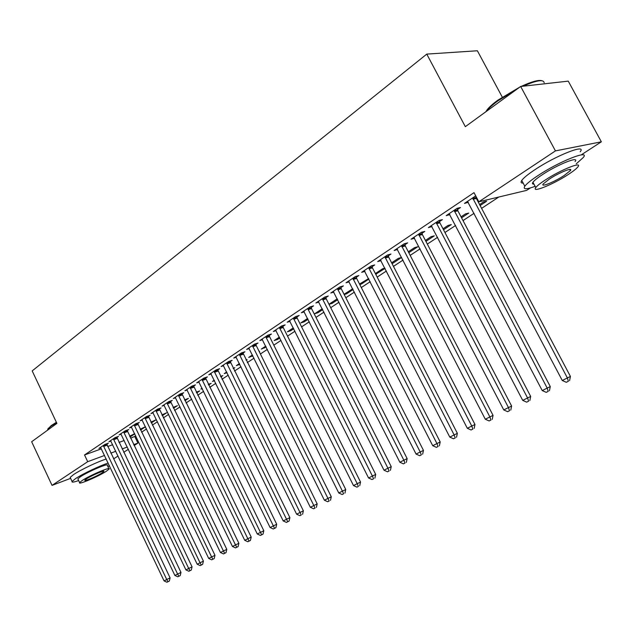 <?xml version="1.0" encoding="UTF-8"?>
<svg xmlns="http://www.w3.org/2000/svg" width="633" height="633" viewBox="0 0 633 633"><rect width="100%" height="100%" fill="white"/><g stroke="black" fill="none" stroke-linecap="round" stroke-linejoin="round"><path stroke-width="0.95" d="M130.58 438.202L135.81 436.002M141.578 432.204L146.516 428.952M152.347 425.115L157.459 421.752M163.338 417.883L168.623 414.401M174.566 410.485L180.033 406.884M186.039 402.936L191.696 399.209M197.757 395.221L203.612 391.368M209.737 387.333L215.79 383.345M221.977 379.278L228.252 375.147M234.503 371.033L240.991 366.76M247.305 362.598L254.023 358.183M260.408 353.974L267.355 349.4M273.812 345.151L281.012 340.412M287.532 336.115L294.986 331.209M301.585 326.865L309.308 321.786M315.978 317.394L323.969 312.132M330.719 307.685L339.003 302.234M345.824 297.747L354.409 292.09M361.308 287.548L370.202 281.693M377.181 277.096L386.407 271.027M393.465 266.374L403.031 260.084M410.176 255.376L420.09 248.848M427.33 244.085L437.617 237.312M444.936 232.493L455.61 225.467M463.024 220.585L474.101 213.297M481.602 208.352L498.82 197.021M134.821 436.651L137.907 443.092L134.101 445.569M128.364 449.295L123.728 452.31M118.047 456.005L113.568 458.917M502.27 97.102L477.377 50.767L426.761 54.106L32.188 370.906L56.907 423.398L31.65 441.747L52.041 485.384L87.702 461.686L104.556 455.444M426.761 54.106L465.326 126.671L520.658 86.476L568.252 81.135L601.35 141.808L581.703 154.579M530.391 187.938L526.64 190.375L478.841 201.792L555.442 150.891L601.35 141.808M145.448 426.721L140.178 429.277M145.471 426.777L140.542 430.044M116.852 437.506L118.498 436.398L115.008 437.648L108.923 441.731L110.878 441.027M162.277 415.675L166.637 412.787L161.898 414.892M137.63 423.596L139.355 422.44L135.85 423.683L129.512 427.932L131.553 427.204M184.947 400.689L188.436 398.379L184.559 399.89M159.294 409.1L161.083 407.897L157.577 409.116L150.963 413.555L153.107 412.803M208.613 385.038L211.145 383.361L208.273 384.342M202.267 388.607L200.883 389.081L202.101 388.274M181.885 393.979L183.76 392.721L180.239 393.924L173.339 398.553L175.586 397.777M233.348 368.683L234.843 367.694L233.142 368.271M227.033 372.671L224.272 373.597L226.701 371.99M205.472 378.194L207.426 376.88L203.905 378.067L196.697 382.894L199.055 382.103M259.221 351.584L259.577 351.347L259.166 351.481M252.844 355.801L248.69 357.431L252.425 354.955M230.119 361.696L232.169 360.327L228.64 361.483L221.107 366.539L223.584 365.716M279.794 337.975L277.547 339.462L274.2 340.546L279.367 337.12M255.906 344.439L258.042 343.007L254.521 344.13L246.633 349.424L249.244 348.577M308.049 319.301L304.22 321.833L300.881 322.877L307.614 318.423M282.904 326.375L285.143 324.871L281.63 325.963L273.361 331.502L276.115 330.64M337.706 299.694L332.143 303.373L329.01 304.323M337.254 298.8L328.986 304.267M311.207 307.432L313.557 305.858L310.051 306.91L301.379 312.726L304.283 311.84M368.612 278.583L359.52 284.051M368.873 279.09L361.396 284.035L359.758 284.518M340.902 287.556L343.371 285.902L339.881 286.915L330.782 293.016L333.852 292.114M392.104 263.732L401.591 257.457L398.307 258.375L391.621 262.798M372.109 266.667L374.704 264.934L371.239 265.892L361.665 272.309L364.925 271.399M425.914 241.379L434.309 235.832L431.065 236.687L425.423 240.421M404.946 244.694L407.676 242.866L404.234 243.776L394.161 250.533L397.54 249.481M461.56 217.815L468.729 213.076L465.524 213.875L461.046 216.834M439.524 221.55L442.404 219.627L439.009 220.474L428.383 227.595L432.007 226.582M475.715 195.874L464.48 203.399L468.301 202.299M478.841 201.792L474.006 192.646L84.529 454.969L101.415 448.821M107.681 446.534L112.674 444.714M119.012 442.412L124.179 440.528M457.517 209.507L460.476 207.529L457.097 208.344L446.186 215.655L449.905 214.603M480.115 205.543L486.619 201.247L483.438 202.014L479.592 204.554M422.005 233.276L424.814 231.401L421.388 232.279L411.046 239.211L414.583 238.245M443.504 229.755L451.297 224.596L448.069 225.427L442.997 228.79M388.314 255.827L390.98 254.039L387.523 254.98L377.703 261.564L381.058 260.638M408.791 252.702L417.74 246.783L414.48 247.669L408.301 251.76M356.316 277.238L358.848 275.545L355.366 276.534L346.029 282.793L349.194 281.883M384.919 268.139L382.538 268.819L375.369 273.559M385.054 268.392L375.725 274.247M325.876 297.613L328.282 295.999L324.784 297.035L315.899 302.993L318.89 302.099M352.716 288.775L344.059 294.29M353.095 289.518L346.599 293.815L344.186 294.535M296.885 317.014L299.18 315.479L295.666 316.555L287.208 322.229L290.033 321.35M322.703 309.616L318.019 312.71L314.688 313.739L322.252 308.73M269.247 335.514L271.438 334.042L267.917 335.158L259.839 340.57L262.521 339.715M293.759 328.749L290.737 330.743L287.39 331.811L293.324 327.886M242.866 353.167L244.955 351.766L241.434 352.905L233.727 358.072L236.267 357.249M266.161 346.995L261.302 349.084L265.741 346.14M217.657 370.036L219.659 368.699L216.138 369.862L208.763 374.807L211.185 374M246.134 360.232L247.076 359.607L246.008 359.963M239.828 364.402L236.346 365.605L239.416 363.571M193.548 386.17L195.462 384.888L191.941 386.083L184.891 390.806L187.194 390.023M220.838 376.952L222.871 375.614L220.569 376.39M214.508 380.726L212.451 381.422L214.263 380.227M170.467 401.615L172.303 400.388L168.789 401.607L162.032 406.133L164.224 405.373M196.649 392.951L199.672 390.949L196.262 392.144M190.296 396.329L189.552 396.59L190.209 396.155M148.351 416.419L150.108 415.248L146.603 416.474L140.122 420.818L142.219 420.083M173.489 408.261L177.422 405.658L173.11 407.47M127.13 430.622L128.816 429.49L125.326 430.741L119.115 434.903L121.109 434.183M151.295 422.931L156.066 419.782L150.923 422.164M106.771 444.247L108.385 443.163L104.904 444.421L98.938 448.425L100.853 447.729M134.687 433.652L129.646 436.248M134.774 433.85L130.01 437.007M110.815 453.125L115.799 451.282M122.122 448.939L127.28 447.025M133.666 444.659L137.907 443.092M70.619 478.35L52.041 485.384M520.658 86.476L555.442 150.891M84.529 454.969L87.702 461.686M467.281 201.516L467.842 202.6M449.019 213.756L449.58 214.824M431.263 225.712L431.793 226.725M414.124 237.636L414.473 238.317M376.081 273.092L376.556 274.01M360.929 283.117L361.396 284.035M346.14 292.913L346.599 293.815M331.692 302.479L332.143 303.373M317.576 311.824L318.019 312.71M303.785 320.955L304.22 321.833M290.302 329.88L290.737 330.743M277.119 338.608L277.547 339.462M264.238 347.137L264.657 347.984M251.625 355.485L252.045 356.324M239.298 363.651L239.701 364.481M472.653 197.915L567.374 377.941L562.278 380.504L467.486 201.381M475.85 196.135L476.372 198.461L570.428 376.445L567.374 377.941L568.355 381.28L566.313 382.3L568.355 381.28M569.573 380.678L570.428 376.445M562.278 380.504L566.313 382.3M454.138 210.33L547.189 388.092L542.236 390.585L449.114 213.693M457.327 208.289L457.881 210.813L550.283 386.581L547.189 388.092L548.202 391.368L546.216 392.365L548.202 391.368M549.436 390.759L550.283 386.581M542.236 390.585L546.216 392.365M436.121 222.405L527.566 397.967L522.739 400.396L431.231 225.68M439.342 220.387L439.888 222.84L530.683 396.44L527.566 397.967L528.595 401.187L526.664 402.153L528.595 401.187M529.845 400.57L530.683 396.44M522.739 400.396L526.664 402.153M485.859 111.756L487.204 109.675C489.333 106.977 492.893 103.804 497.878 100.149L519.867 87.053M516.868 89.229L497.839 100.892C492.727 104.635 489.08 107.887 486.904 110.648L486.342 111.408M576.244 163.828L583.294 157.498C590.344 149.103 559.168 161.423 537.931 175.618C531.04 180.168 526.672 183.697 524.82 186.197C522.763 189.56 526.205 189.607 535.13 186.331M580.192 151.785C587.171 143.264 555.972 155.489 534.79 169.771C527.922 174.352 523.57 177.905 521.75 180.445C520.516 182.28 520.991 183.166 523.167 183.103M533.951 184.124C532.377 184.187 532.044 183.57 532.954 182.264C534.307 180.445 537.48 177.889 542.481 174.597C557.736 164.43 580.05 155.591 575.049 161.605M545.353 179.954C540.345 183.23 537.156 185.762 535.787 187.55C531.111 193.326 552.799 184.607 567.896 174.74C573.071 171.393 576.402 168.774 577.897 166.875C582.953 160.94 560.648 169.834 545.353 179.954M563.979 175.642L570.373 170.609C573.585 166.803 559.287 172.516 549.452 179.004L543.241 183.926C540.186 187.669 554.223 182.035 563.979 175.642M544.166 82.741C543.62 79.141 536.586 80.296 523.064 86.207M521.204 86.412C531.641 81.617 538.541 79.711 541.903 80.707M47.871 429.071L51.146 425.637L56.384 422.282M56.574 422.678L50.949 426.262L47.997 428.897L47.689 430.092M108.172 463.079C100.061 465.595 82.567 473.919 75.564 478.603L72.075 481.46C71.592 482.552 73.792 482.251 78.658 480.558M107.927 466.632L109.414 465.698M106.249 459.02C98.123 461.497 80.628 469.805 73.642 474.521L70.168 477.401L70.477 478.057M78.065 479.3L77.851 478.841L80.391 476.768C88.232 471.482 109.651 462.47 107.341 465.39L108.876 468.626M82.155 480.518L79.608 482.568C77.519 485.353 98.55 476.412 106.399 471.221L109.09 469.077C111.424 466.205 90.013 475.264 82.155 480.518M102.158 472.843L103.875 471.474C105.347 469.631 91.595 475.454 86.531 478.841L84.877 480.17C83.501 481.974 97.094 476.198 102.158 472.843M418.579 234.163L508.465 407.581L503.773 409.947L413.816 237.351M421.823 232.169L422.361 234.55L511.614 406.038L508.465 407.581L509.518 410.738L507.634 411.679L509.518 410.738M510.776 410.113L511.614 406.038M503.773 409.947L507.634 411.679M401.504 245.612L489.871 416.941L485.305 419.236L396.859 248.722M404.772 243.634L405.294 245.952L493.052 415.375L489.871 416.941L490.939 420.035L489.111 420.953L490.939 420.035M492.213 419.402L493.052 415.375M485.305 419.236L489.111 420.953M384.864 256.769L471.767 426.049L467.32 428.288L380.338 259.799M388.148 254.806L388.662 257.061L474.972 424.474L471.767 426.049L472.859 429.087L471.071 429.981L472.859 429.087M474.141 428.454L474.972 424.474M467.32 428.288L471.071 429.981M368.643 267.632L454.138 434.926L449.794 437.11L364.236 270.592M371.951 265.702L372.457 267.886L457.358 433.336L454.138 434.926L455.238 437.909L453.505 438.78L455.238 437.909M456.528 437.268L457.358 433.336M449.794 437.11L453.505 438.78M352.834 278.235L436.952 443.575L432.727 445.695L348.538 281.115M356.157 276.312L356.656 278.449L440.196 441.976L436.952 443.575L438.068 446.502L436.374 447.349L438.068 446.502M439.365 445.861L440.196 441.976M432.727 445.695L436.374 447.349M337.413 288.569L420.201 452.002L416.079 454.075L333.219 291.378M340.752 286.662L341.242 288.743L423.461 450.395L420.201 452.002L421.333 454.882L419.687 455.705L421.333 454.882M422.638 454.233L423.461 450.395M416.079 454.075L419.687 455.705M322.371 298.649L403.87 460.223L399.85 462.24L318.28 301.395M325.726 296.758L326.209 298.792L407.146 458.609L403.87 460.223L405.017 463.047L403.403 463.854L405.017 463.047M406.323 462.399L407.146 458.609M399.85 462.24L403.403 463.854M307.701 308.485L387.934 468.238L384.017 470.208L303.705 311.167M311.056 306.609L311.539 308.587L391.234 466.616L387.934 468.238L389.097 471.015L387.531 471.807L389.097 471.015M390.411 470.366L391.234 466.616M384.017 470.208L387.531 471.807M293.372 318.09L372.394 476.056L368.564 477.986L289.479 320.702M296.742 316.223L297.209 318.162L375.701 474.434L372.394 476.056L373.565 478.793L372.03 479.561L373.565 478.793M374.886 478.137L375.701 474.434M368.564 477.986L372.03 479.561M279.39 327.467L357.226 483.691L353.491 485.574L275.584 330.015M282.769 325.607L283.228 327.506L360.541 482.061L357.226 483.691L358.405 486.381L356.909 487.133L358.405 486.381M359.734 485.725L360.541 482.061M353.491 485.574L356.909 487.133M265.725 336.621L342.413 491.145L338.766 492.98L262.007 339.114M269.112 334.778L269.571 336.629L345.745 489.507L342.413 491.145L343.608 493.787L342.144 494.523L343.608 493.787M344.938 493.131L345.745 489.507M338.766 492.98L342.144 494.523M252.385 345.571L327.957 498.424L324.389 500.212L248.753 348M255.779 343.735L256.223 345.547L331.288 496.778L327.957 498.424L329.152 501.027L327.728 501.74L329.152 501.027M330.489 500.363L331.288 496.778M324.389 500.212L327.728 501.74M239.345 354.306L313.826 505.53L310.344 507.286L235.792 356.688M242.74 352.486L317.165 503.884L313.826 505.53L315.036 508.093L313.644 508.79L315.036 508.093M316.373 507.429L317.165 503.884M310.344 507.286L313.644 508.79M226.598 362.851L300.026 512.477L296.624 514.186L223.125 365.178M230.001 361.039L303.373 510.823L300.026 512.477L301.245 515.001L299.884 515.681L301.245 515.001M302.582 514.336L303.373 510.823M296.624 514.186L299.884 515.681M214.136 371.207L286.535 519.266L283.212 520.935L210.742 373.478M217.538 369.403L289.89 517.612L286.535 519.266L287.762 521.75L286.433 522.415L289.099 521.086L287.762 521.75M289.099 521.086L289.89 517.612M283.212 520.935L286.433 522.415M201.951 379.373L273.353 525.904L270.101 527.534L198.635 381.596M205.353 377.577L276.7 524.243L273.353 525.904L274.58 528.349L273.274 528.998L275.917 527.685L274.58 528.349M275.917 527.685L276.7 524.243M270.101 527.534L273.274 528.998M190.035 387.364L260.456 532.393L257.275 533.991L186.782 389.54M193.437 385.576L263.811 530.731L260.456 532.393L261.69 534.798L260.416 535.439L263.035 534.133L261.69 534.798M263.035 534.133L263.811 530.731M257.275 533.991L260.416 535.439M178.371 395.182L247.843 538.738L244.734 540.305L175.191 397.31M181.774 393.402L251.198 537.077L247.843 538.738L249.086 541.112L247.835 541.737L250.423 540.447L249.086 541.112M250.423 540.447L251.198 537.077M244.734 540.305L247.835 541.737M166.954 402.833L235.508 544.95L232.461 546.477L163.844 404.914M170.364 401.061L238.863 543.288L235.508 544.95L236.75 547.284L235.531 547.893L238.095 546.619L236.75 547.284M238.095 546.619L238.863 543.288M232.461 546.477L235.531 547.893M155.781 410.319L223.433 551.019L220.45 552.522L152.743 412.36M159.184 408.562L226.788 549.365L223.433 551.019L224.683 553.329L223.489 553.922L226.021 552.656L224.683 553.329M226.021 552.656L226.788 549.365M220.45 552.522L223.489 553.922M144.846 417.653L211.612 556.969L208.7 558.433L141.863 419.647M148.249 415.897L214.975 555.307L211.612 556.969L212.87 559.24L211.699 559.825L214.207 558.575L212.87 559.24M214.207 558.575L214.975 555.307M208.7 558.433L211.699 559.825M134.133 424.83L200.044 562.792L197.187 564.225L131.213 426.792M137.535 423.089L203.399 561.131L200.044 562.792L201.302 565.032L200.155 565.601L202.639 564.367L201.302 565.032M202.639 564.367L203.399 561.131M197.187 564.225L200.155 565.601M123.641 431.864L188.713 568.489L185.92 569.898L120.784 433.787M127.035 430.131L192.068 566.836L188.713 568.489L189.971 570.697L188.856 571.259L191.316 570.032L189.971 570.697M191.316 570.032L192.068 566.836M185.92 569.898L188.856 571.259M113.362 438.756L177.62 574.076L174.882 575.452L110.561 440.639M116.749 437.023L180.975 572.422L177.62 574.076L178.878 576.252L177.786 576.805L180.223 575.587L178.878 576.252M180.223 575.587L180.975 572.422M174.882 575.452L177.786 576.805M103.29 445.505L166.748 579.543L164.066 580.896L100.544 447.349M106.676 443.788L170.095 577.889L166.748 579.543L168.014 581.695L166.938 582.233L169.351 581.031L168.014 581.695M169.351 581.031L170.095 577.889M164.066 580.896L166.938 582.233M472.709 198.319L476.071 197.536M473.017 199.245L476.372 198.461M454.201 210.726L457.58 209.903M454.502 211.636L457.881 210.813M436.184 222.792L439.587 221.938M436.485 223.694L439.888 222.84M418.642 234.542L422.069 233.664M418.943 235.436L422.361 234.55M401.567 245.992L405.001 245.074M401.852 246.87L405.294 245.952M384.919 257.14L388.377 256.199M385.212 258.003L388.662 257.061M368.707 268.004L372.172 267.039M368.992 268.859L372.457 267.886M352.897 278.599L356.379 277.602M353.174 279.446L356.656 278.449M337.476 288.925L340.965 287.912M337.753 289.764L341.242 288.743M322.434 299.005L325.932 297.969M322.711 299.828L326.209 298.792M307.757 308.841L311.27 307.78M308.034 309.656L311.539 308.587M293.435 318.439L296.948 317.355M293.704 319.238L297.209 318.162M279.446 327.807L282.967 326.707M279.715 328.606L283.228 327.506M265.789 336.962L269.31 335.846M266.05 337.745L269.571 336.629M252.44 345.903L255.969 344.771M252.702 346.678L256.223 345.547M239.401 354.638L242.93 353.491M239.662 355.406L243.183 354.258M226.661 363.176L230.183 362.021M226.915 363.935L230.436 362.772M214.199 371.524L217.72 370.352M214.445 372.275L217.966 371.104M202.014 379.689L205.535 378.51M202.259 380.433L205.78 379.246M190.09 387.673L193.611 386.478M190.335 388.409L193.856 387.214M178.427 395.49L181.948 394.288M178.672 396.218L182.185 395.008M167.017 403.134L170.53 401.923M167.254 403.854L170.768 402.635M155.845 410.619L159.35 409.401M156.082 411.331L159.587 410.105M144.902 417.954L148.407 416.72M145.139 418.65L148.644 417.416M134.196 425.131L137.693 423.888M134.425 425.827L137.923 424.585M123.704 432.157L127.193 430.907M123.933 432.845L127.423 431.595M113.418 439.049L116.907 437.791M113.647 439.729L117.137 438.471M103.345 445.798L106.827 444.532M103.575 446.471L107.048 445.205M487.204 109.675L486.904 110.648M524.82 186.197L521.75 180.445M532.954 182.264L535.787 187.55M569.74 169.422L570.373 170.609M48.258 428.217L47.997 428.897M72.075 481.46L70.168 477.401M77.851 478.841L79.608 482.568M47.886 429.949L47.665 429.483"/></g></svg>
